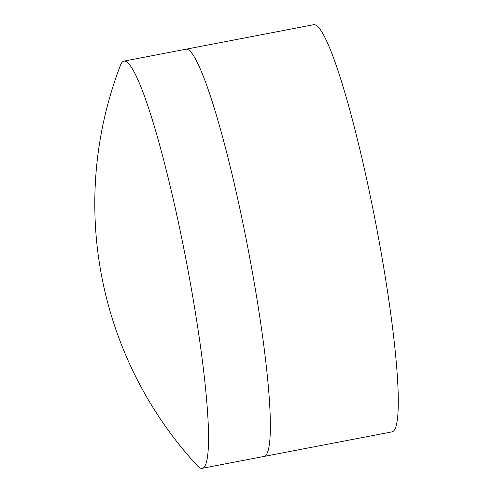 <?xml version="1.0" encoding="UTF-8"?>
<svg xmlns="http://www.w3.org/2000/svg" width="493" height="493" viewBox="0 0 493 493"><rect width="100%" height="100%" fill="white"/><g stroke="black" fill="none" stroke-linecap="round" stroke-linejoin="round"><path stroke-width="0.74" d="M263.773 456.475A207.319 23.467 -100.9 0 0 264.014 456.438A207.319 23.467 -100.9 0 0 267.668 451.933A207.319 23.467 -100.9 0 0 247.973 248.417A207.319 23.467 -100.9 0 0 190.896 52.073A207.319 23.467 -100.9 0 0 186.083 49.208A207.319 23.467 -100.9 0 0 185.836 49.238L123.983 61.114A207.319 23.467 -100.9 0 0 120.489 65.199A386.13 386.13 0 0 0 197.403 465.817A207.319 23.467 -100.9 0 0 201.92 468.35A207.319 23.467 -100.9 0 0 202.161 468.313A207.319 23.467 -100.9 0 0 186.323 261.364A207.319 23.467 -100.9 0 0 124.224 61.083A207.319 23.467 -100.9 0 0 123.983 61.114M264.014 456.438L391.91 431.886A207.319 23.467 -100.9 0 0 376.067 224.931A207.319 23.467 -100.9 0 0 313.973 24.65A207.319 23.467 -100.9 0 0 313.727 24.687L185.836 49.238A207.319 23.467 -100.9 0 1 186.083 49.208A207.319 23.467 -100.9 0 1 190.896 52.073A207.319 23.467 -100.9 0 1 247.973 248.417A207.319 23.467 -100.9 0 1 267.668 451.933A207.319 23.467 -100.9 0 1 264.014 456.438L202.161 468.313"/></g></svg>
